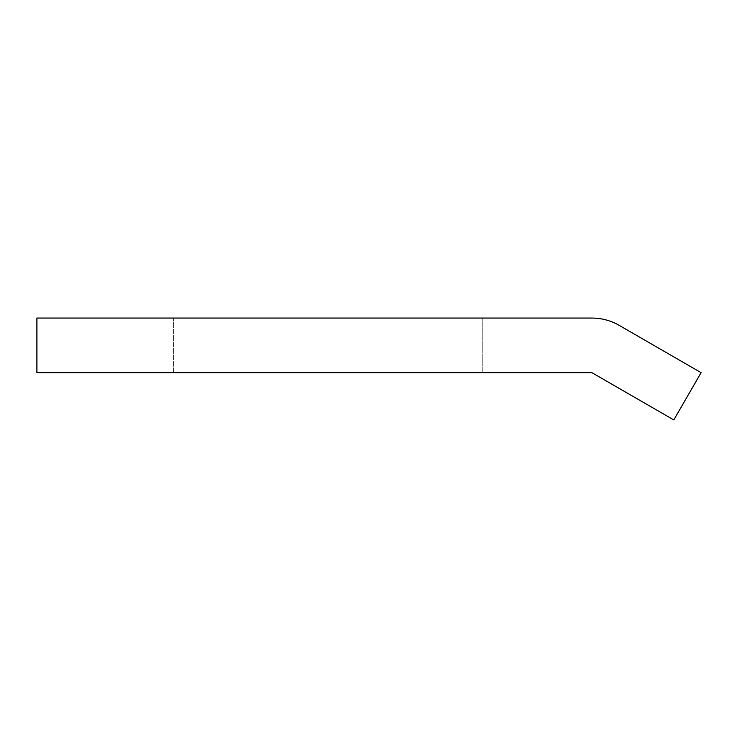 <?xml version="1.0" encoding="UTF-8"?>
<svg xmlns="http://www.w3.org/2000/svg" width="738" height="738" viewBox="0 0 738 738"><rect width="100%" height="100%" fill="white"/><g stroke="black" fill="none" stroke-linecap="round" stroke-linejoin="round"><path stroke-width="0.55" stroke-dasharray="3.69 2.77" d="M591.904 372.653L673.803 419.94L701.1 372.653L619.2 325.375A54.594 54.594 0 0 0 591.904 318.06L36.9 318.06L36.9 372.653L591.904 372.653M173.393 372.653L482.781 372.653L173.393 372.653L173.393 318.06L482.781 318.06L173.393 318.06L173.393 372.653M482.781 372.653L482.781 318.06L482.781 372.653"/><path stroke-width="1.11" d="M591.904 372.653L673.803 419.94L701.1 372.653L619.2 325.375A54.594 54.594 0 0 0 591.904 318.06L36.9 318.06L36.9 372.653L591.904 372.653"/></g></svg>
